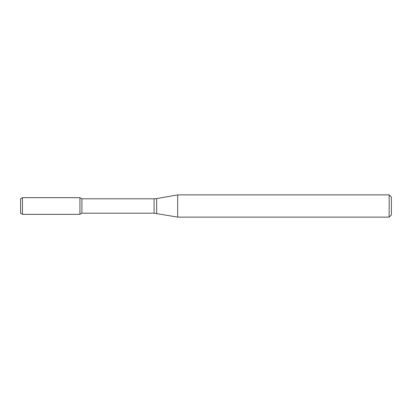 <?xml version="1.0" encoding="UTF-8"?>
<svg xmlns="http://www.w3.org/2000/svg" width="412" height="412" viewBox="0 0 412 412"><rect width="100%" height="100%" fill="white"/><g stroke="black" fill="none" stroke-linecap="round" stroke-linejoin="round"><path stroke-width="0.62" d="M389.175 217.124L389.175 194.876L391.4 197.101L391.4 214.899L389.175 217.124L177.675 217.124L154.088 213.195L81.9 213.195L79.928 214.333L79.928 197.667L22.454 197.667L22.454 214.333L20.6 213.262L20.6 198.738L22.454 197.667M81.9 213.195L81.9 198.805L79.928 197.667L79.928 214.333L22.454 214.333M177.675 217.124L177.675 194.876L156.663 198.579L156.663 213.421M154.088 213.195L154.088 198.805L81.9 198.805M154.088 198.805L156.663 198.579M389.175 194.876L177.675 194.876"/></g></svg>
